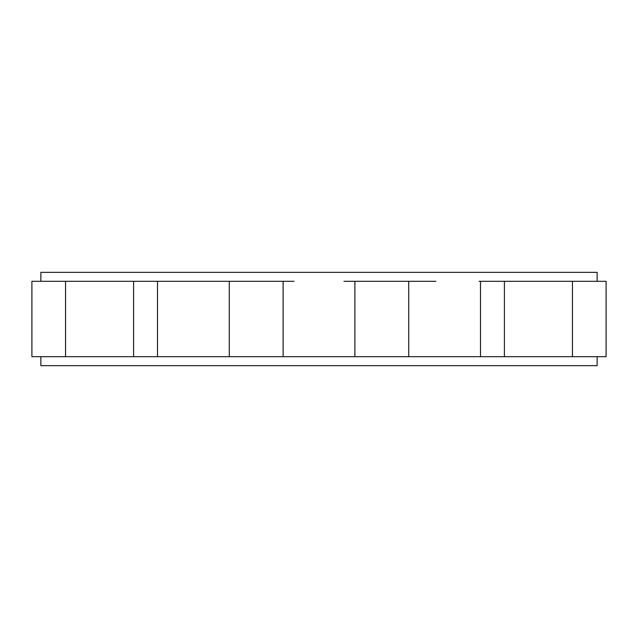 <?xml version="1.0" encoding="UTF-8"?>
<svg xmlns="http://www.w3.org/2000/svg" width="638" height="638" viewBox="0 0 638 638"><rect width="100%" height="100%" fill="white"/><g stroke="black" fill="none" stroke-linecap="round" stroke-linejoin="round"><path stroke-width="0.96" d="M40.872 365.654L597.128 365.654L40.872 365.654L40.872 356.682L40.872 365.654M133.589 281.318L133.589 356.682L133.589 281.318M66.631 356.682L91.585 356.682L65.555 356.682L65.555 281.318L158.886 281.318L66.631 281.318M597.128 356.682L597.128 365.654L597.128 356.682M40.872 356.682L65.555 356.682L31.9 356.682L31.9 281.318L65.555 281.318L40.872 281.318L40.872 272.346L40.872 281.318M596.004 281.318L572.445 281.318L606.1 281.318L606.1 356.682L91.585 356.682L571.369 356.682M597.128 281.318L597.128 272.346L597.128 281.318M571.369 281.318L479.114 281.318L572.445 281.318L572.445 356.682L596.004 356.682M435.898 281.318L343.954 281.318L435.898 281.318M294.046 281.318L202.102 281.318L294.046 281.318M40.872 272.346L597.128 272.346L40.872 272.346M504.411 281.318L504.411 356.682L504.411 281.318M158.886 281.318L202.102 281.318L158.886 281.318M229.281 281.318L229.281 356.682M157.506 356.682L157.506 281.318M354.887 281.318L354.887 356.682M283.113 356.682L283.113 281.318M480.494 281.318L480.494 356.682M408.719 356.682L408.719 281.318"/></g></svg>
